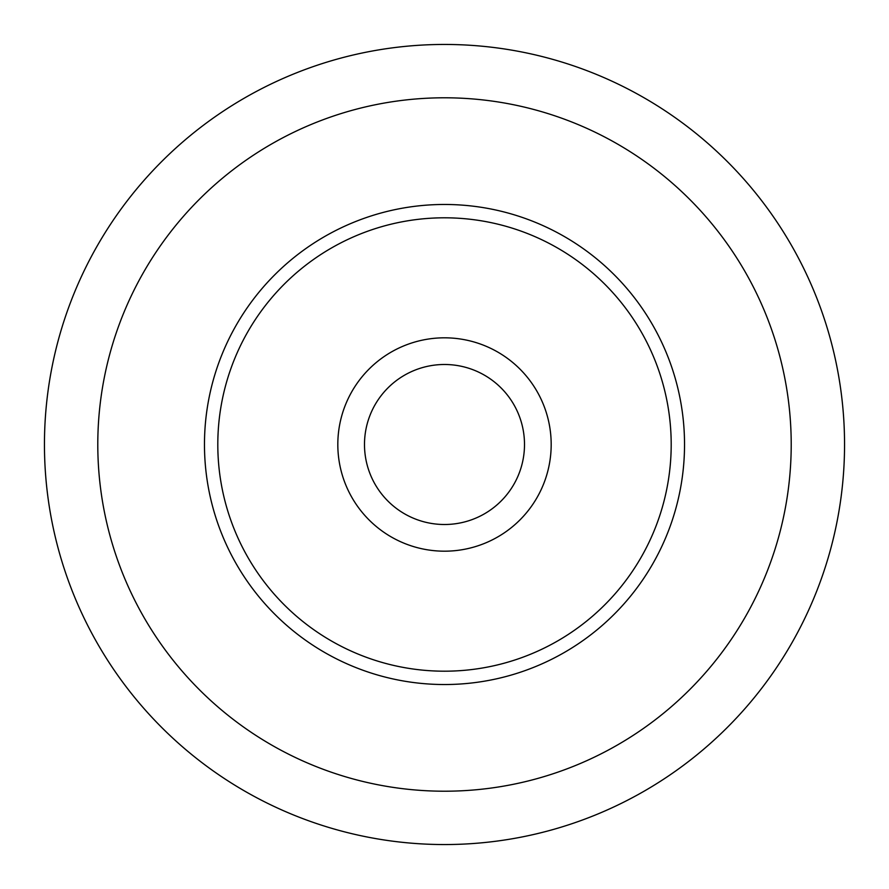<?xml version="1.0" encoding="UTF-8"?>
<svg xmlns="http://www.w3.org/2000/svg" width="889" height="889" viewBox="0 0 889 889"><rect width="100%" height="100%" fill="white"/><g stroke="black" fill="none" stroke-linecap="round" stroke-linejoin="round"><path stroke-width="1.33" d="M204.47 444.5A240.03 240.03 0 0 1 444.5 204.47A240.03 240.03 0 0 1 684.53 444.5A240.03 240.03 0 0 1 444.5 684.53A240.03 240.03 0 0 1 204.47 444.5M337.82 444.5A106.68 106.68 0 0 1 444.5 337.82A106.68 106.68 0 0 1 551.18 444.5A106.68 106.68 0 0 1 444.5 551.18A106.68 106.68 0 0 1 337.82 444.5M364.49 444.5A80.01 80.01 0 0 1 484.505 375.214A80.01 80.01 0 0 1 484.505 513.786A80.01 80.01 0 0 1 364.49 444.5M44.45 444.5A400.05 400.05 0 0 1 444.5 44.45A400.05 400.05 0 0 1 844.55 444.5A400.05 400.05 0 0 1 444.5 844.55A400.05 400.05 0 0 1 44.45 444.5A400.05 400.05 0 0 1 444.5 44.45A400.05 400.05 0 0 1 844.55 444.5A400.05 400.05 0 0 1 444.5 844.55A400.05 400.05 0 0 1 44.45 444.5M217.805 444.5A226.695 226.695 0 0 1 557.848 248.175A226.695 226.695 0 0 1 557.848 640.825A226.695 226.695 0 0 1 217.805 444.5M97.79 444.5A346.71 346.71 0 0 1 617.855 144.24A346.71 346.71 0 0 1 617.855 744.76A346.71 346.71 0 0 1 97.79 444.5"/></g></svg>
